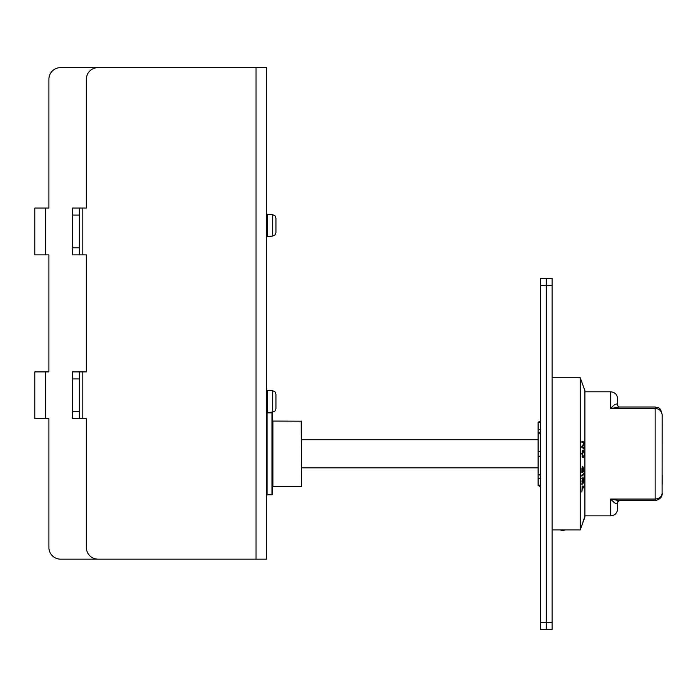 <?xml version="1.0" encoding="UTF-8"?>
<svg xmlns="http://www.w3.org/2000/svg" width="697" height="697" viewBox="0 0 697 697"><rect width="100%" height="100%" fill="white"/><g stroke="black" fill="none" stroke-linecap="round" stroke-linejoin="round"><path stroke-width="1.05" d="M275.942 232.563L275.01 234.941L275.942 232.563L275.01 234.941L272.71 236.056L267.282 236.501L272.71 236.056L275.01 234.941L272.71 236.056L267.282 236.501L267.282 214.267L272.71 214.702L275.01 215.826L272.71 214.702L267.282 214.267L272.71 214.702L275.01 215.826L272.71 214.702L272.71 236.056L275.01 234.941L275.942 232.563L275.942 218.205L275.01 215.826L275.942 218.205M275.942 408.581L275.01 410.96L275.942 408.581L275.01 410.96L272.71 412.075L275.01 410.96L272.71 412.075L267.282 412.519L267.282 390.285L272.71 390.721L275.01 391.845L272.71 390.721L272.71 412.075L275.01 410.96L275.942 408.581L275.942 394.223L275.01 391.845L275.942 394.223M271.961 412.868L271.961 494.792L272.431 494.321L272.431 413.338L271.961 412.868L267.047 412.868L267.047 494.792L266.576 494.321M301.217 421.058L301.548 486.462L301.548 421.197L272.893 421.058L272.893 486.602L272.431 487.064M301.688 439.746L538.093 439.746M301.688 467.835L538.093 467.835M301.688 467.914L538.093 467.914M580.226 377.757L584.905 390.616L584.905 517.043L580.226 529.903L580.226 377.757L552.137 377.757M581.847 453.86L583.25 450.018L584.722 453.834L583.284 457.781L581.847 453.86M581.376 446.89L584.652 447.631L584.644 448.65L581.873 447.657L581.882 446.568L584.06 443.126L581.882 442.342L581.873 441.323L584.644 442.325L583.537 442.395L583.555 443.475M584.652 447.631L582.474 446.847L584.652 443.414L584.644 442.325M583.067 522.079L584.652 517.723L583.067 522.079M583.058 521.513L584.635 517.209L583.058 521.513M582.195 485.966L581.864 492.004L582.213 489.242L584.661 485.948L584.661 485.007L582.213 488.309L582.195 485.966M583.424 482.002L584.626 475.11L583.406 479.17L582.631 477.872L581.882 484.633L584.644 481.671L584.652 480.686L583.11 481.949M581.856 476.156L584.635 473.934L584.644 472.906L581.864 475.127L581.856 476.156M583.546 468.689L582.692 466.232L581.925 468.541L581.873 472.74L584.644 471.094L584.661 470.048L583.528 470.719L583.215 468.663M583.197 456.666L582.683 457.52M582.692 450.271L583.215 451.125M582.204 456.657L583.311 456.674C582.788 457.18 582.404 456.247 582.161 453.878L581.063 453.878M583.311 456.674L584.722 453.86M582.161 453.878L583.267 451.125L582.213 451.133M584.408 453.886L583.267 451.125M584.051 485.835L584.661 485.948M583.45 480.294L583.11 482.341L581.899 483.274M583.851 481.54L584.644 481.671M582.195 483.317L581.899 480.93M582.204 480.965L582.823 478.795L581.725 478.656M582.152 478.83L583.119 480.224M581.864 475.145L583.537 473.786L584.635 473.934M582.3 466.729L582.378 467.225M583.555 469.944L583.537 470.98L584.644 471.094M583.537 470.98L581.89 471.965M582.213 471.494L582.709 467.295L583.206 470.911L581.89 471.468M581.873 441.793L583.537 442.395M584.652 443.414L583.851 443.458M582.474 446.847L581.882 446.873M583.537 448.685L583.555 447.674M540.436 421.145L538.093 422.321L540.436 422.321M538.093 422.321L538.093 429.892L540.436 429.064M540.436 432.375L538.093 433.203L540.436 433.203M538.093 429.892L538.093 451.49L540.436 451.49L538.093 451.49L538.093 474.457L540.436 475.284M538.25 456.169L540.436 456.169L538.093 456.169L538.093 451.49M540.436 474.457L538.093 474.457L538.093 485.234L540.436 486.541L538.093 485.426L540.436 486.733M540.436 478.595L538.093 477.767M540.436 485.234L538.093 485.234M662.15 475.014L662.15 484.258M662.089 493.894L662.15 414.506C661.07 410.42 658.726 408.451 655.128 408.599L610.659 408.599L619.197 407.013L617.647 405.793L617.681 398.823C617.263 394.563 614.92 392.219 610.659 391.801L584.905 391.801M617.542 502.511L619.206 500.646L610.659 499.061C615.024 503.757 617.315 504.907 617.542 502.511L617.681 508.836L617.681 501.788M619.197 407.013L655.128 407.013L655.128 500.646C660.12 499.374 662.464 496.883 662.15 493.154C661.714 496.726 659.379 498.695 655.128 499.061L610.659 499.061L610.659 515.858C614.92 515.44 617.263 513.105 617.681 508.836M617.542 405.149C616.828 402.892 614.536 404.042 610.659 408.599L610.659 391.801M540.436 622.36L546.282 622.36L546.282 285.3L546.282 629.382L546.282 622.36L552.137 622.36L552.137 278.277L546.282 278.277L546.282 285.3L546.282 278.277L540.436 278.277L540.436 629.382L552.137 629.382L552.137 622.36M45.383 208.063L45.383 254.875L34.85 254.875L34.85 208.063L48.895 208.063L48.895 79.319A11.701 11.701 0 0 1 60.595 67.618L266.576 67.618L266.576 559.16L98.05 559.16A11.701 11.701 0 0 1 86.341 547.459L86.341 418.723L72.305 418.723L72.305 371.91L79.319 371.91L79.319 418.723M45.383 254.875L48.895 254.875L48.895 371.91L34.85 371.91L34.85 418.723L48.895 418.723L48.895 547.459A11.701 11.701 0 0 0 60.595 559.16L256.043 559.16L256.043 67.618L98.05 67.618A11.701 11.701 0 0 0 86.341 79.319L86.341 208.063L72.305 208.063L72.305 254.875L86.341 254.875L86.341 371.91L79.319 371.91M79.319 254.875L79.319 208.063M552.137 285.3L540.436 285.3M45.383 371.91L45.383 418.723M72.305 411.7L79.319 411.7M79.319 378.933L72.305 378.933M82.83 371.91L82.83 418.723M82.83 208.063L82.83 254.875M72.305 247.853L79.319 247.853M79.319 215.085L72.305 215.085M267.282 219.529L266.576 219.529M267.282 231.23L266.576 231.23M267.282 395.548L266.576 395.548M267.282 407.248L266.576 407.248M272.71 390.721L275.01 391.845L272.71 390.721M267.047 412.868L266.576 413.338M271.961 494.792L267.047 494.792M272.431 420.596L272.893 421.058M301.217 486.602L272.893 486.602M560.283 529.903A5.62 5.62 0 0 0 565.058 529.903M580.226 529.903L552.137 529.903M538.093 422.234L540.436 421.058M610.659 515.858L584.905 515.858M655.128 407.013C657.977 408.311 660.033 405.689 662.15 414.506M655.128 500.646L619.197 500.646"/></g></svg>

